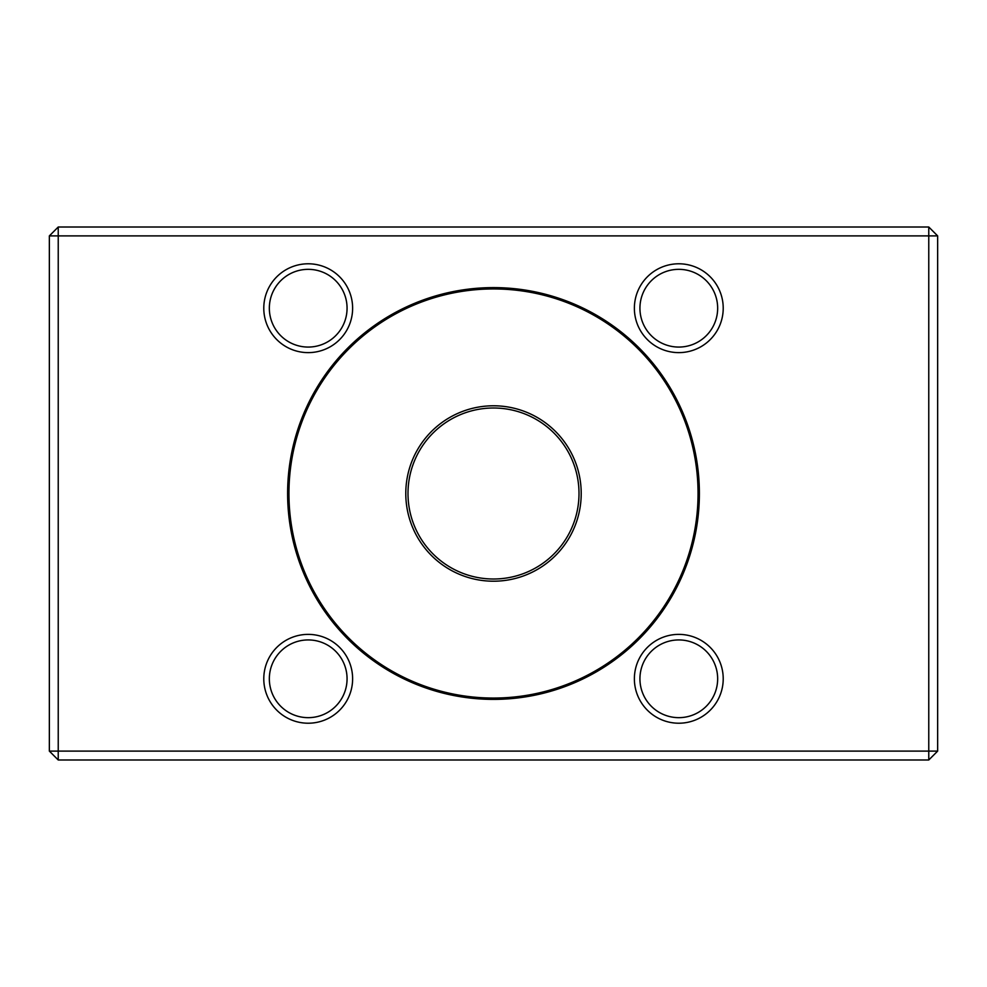 <?xml version="1.0" encoding="UTF-8"?>
<svg xmlns="http://www.w3.org/2000/svg" width="987" height="987" viewBox="0 0 987 987"><rect width="100%" height="100%" fill="white"/><g stroke="black" fill="none" stroke-linecap="round" stroke-linejoin="round"><path stroke-width="1.48" d="M493.5 287.612A205.888 205.888 0 0 1 671.802 596.444A205.888 205.888 0 0 1 315.198 596.444A205.888 205.888 0 0 1 493.5 287.612M678.797 634.382A44.415 44.415 0 0 1 717.265 701.004A44.415 44.415 0 0 1 640.329 701.004A44.415 44.415 0 0 1 678.797 634.382M308.203 634.382A44.415 44.415 0 0 1 346.671 701.004A44.415 44.415 0 0 1 269.735 701.004A44.415 44.415 0 0 1 308.203 634.382M308.203 263.788A44.415 44.415 0 0 1 346.671 330.411A44.415 44.415 0 0 1 269.735 330.411A44.415 44.415 0 0 1 308.203 263.788M678.797 263.788A44.415 44.415 0 0 1 717.265 330.411A44.415 44.415 0 0 1 640.329 330.411A44.415 44.415 0 0 1 678.797 263.788M928.767 751.107L928.767 235.893L58.233 235.893L58.233 751.107L928.767 751.107L928.767 759.99L58.233 759.99L49.35 751.107L49.35 235.893L58.233 235.893L58.233 227.01L928.767 227.01L928.767 235.893L937.65 235.893L937.65 751.107L928.767 751.107M58.233 227.01L49.35 235.893M58.233 759.99L58.233 751.107L49.35 751.107M937.65 235.893L928.767 227.01M937.65 751.107L928.767 759.99M493.5 408.001L493.5 408.001A85.499 85.499 0 0 0 419.45 536.249A85.499 85.499 0 0 0 567.55 536.249A85.499 85.499 0 0 0 493.5 408.001M493.5 698.056A204.556 204.556 0 0 0 698.056 493.5A204.556 204.556 0 0 0 493.5 288.944A204.556 204.556 0 0 0 288.944 493.5A204.556 204.556 0 0 0 493.5 698.056M493.5 405.78A87.72 87.72 0 0 1 569.462 537.36A87.72 87.72 0 0 1 417.538 537.36A87.72 87.72 0 0 1 493.5 405.78M678.797 347.066A38.863 38.863 0 0 0 717.66 308.203A38.863 38.863 0 0 0 678.797 269.34A38.863 38.863 0 0 0 639.934 308.203A38.863 38.863 0 0 0 678.797 347.066M678.797 269.34A38.863 38.863 0 0 0 645.14 327.635A38.863 38.863 0 0 0 712.454 327.635A38.863 38.863 0 0 0 678.797 269.34M308.203 347.066A38.863 38.863 0 0 0 347.066 308.203A38.863 38.863 0 0 0 308.203 269.34A38.863 38.863 0 0 0 269.34 308.203A38.863 38.863 0 0 0 308.203 347.066M308.203 269.34A38.863 38.863 0 0 0 274.546 327.635A38.863 38.863 0 0 0 341.86 327.635A38.863 38.863 0 0 0 308.203 269.34M308.203 717.66A38.863 38.863 0 0 0 347.066 678.797A38.863 38.863 0 0 0 308.203 639.934A38.863 38.863 0 0 0 269.34 678.797A38.863 38.863 0 0 0 308.203 717.66M308.203 639.934A38.863 38.863 0 0 0 274.546 698.228A38.863 38.863 0 0 0 341.86 698.228A38.863 38.863 0 0 0 308.203 639.934M678.797 717.66A38.863 38.863 0 0 0 717.66 678.797A38.863 38.863 0 0 0 678.797 639.934A38.863 38.863 0 0 0 639.934 678.797A38.863 38.863 0 0 0 678.797 717.66M678.797 639.934A38.863 38.863 0 0 0 645.14 698.228A38.863 38.863 0 0 0 712.454 698.228A38.863 38.863 0 0 0 678.797 639.934"/></g></svg>
